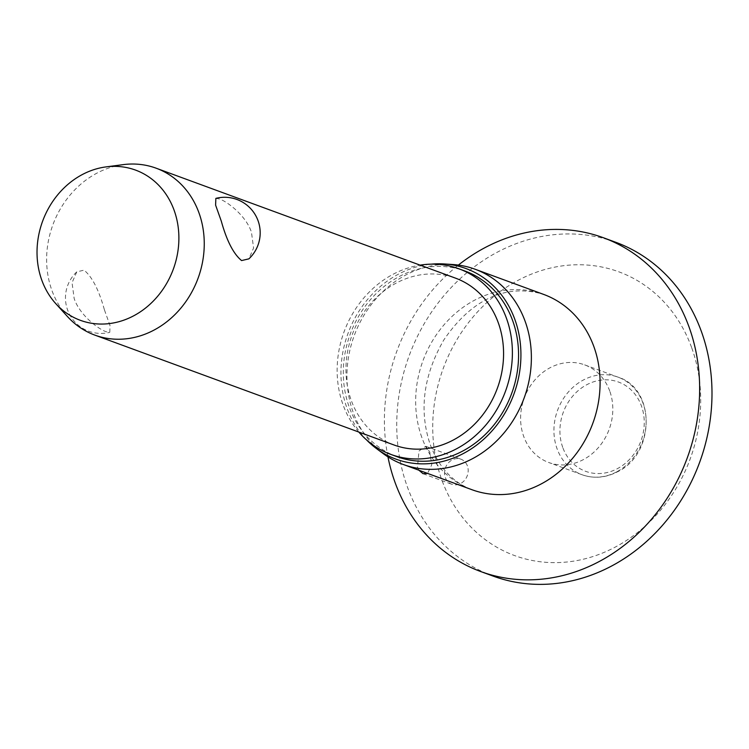 <?xml version="1.0" encoding="UTF-8"?>
<svg xmlns="http://www.w3.org/2000/svg" width="749" height="749" viewBox="0 0 749 749"><rect width="100%" height="100%" fill="white"/><g stroke="black" fill="none" stroke-linecap="round" stroke-linejoin="round"><path stroke-width="0.56" stroke-dasharray="3.75 2.81" d="M691.758 347.911A151.139 131.496 110.2 0 1 614.817 547.322A151.139 131.496 110.2 0 1 441.657 479.472A151.139 131.496 110.2 0 1 518.598 280.06A151.139 131.496 110.2 0 1 691.758 347.911M493.067 576.075A177.813 154.706 110.2 0 1 407.25 486.55A177.813 154.706 110.2 0 1 444.709 294.76A177.813 154.706 110.2 0 1 615.669 242.245M387.945 456.871A177.813 154.706 110.2 0 1 458.379 265.08M418.925 470.232L417.465 467.301L418.981 451.048L425.732 446.273L429.804 452.124L431.798 464.698L427.567 473.405M383.348 453.707A104.017 90.507 110.2 0 1 353.097 412.119A104.017 90.507 110.2 0 1 452.836 264.519M366.673 440.019A101.527 88.326 110.2 0 1 346.937 408.008A101.527 88.326 110.2 0 1 431.265 264.154M358.818 432.051A98.859 86.004 110.2 0 1 342.976 404.582A98.859 86.004 110.2 0 1 420.114 265.137M396.858 456.628A98.859 86.004 110.2 0 1 349.146 406.847A98.859 86.004 110.2 0 1 369.969 300.227A98.859 86.004 110.2 0 1 465.017 271.035M467.404 465.925A13.332 11.6 -69.8 0 0 460.972 459.212A13.332 11.6 -69.8 0 0 448.145 463.154A13.332 11.6 -69.8 0 0 445.337 477.534A13.332 11.6 -69.8 0 0 451.769 484.257A13.332 11.6 -69.8 0 0 464.595 480.315A13.332 11.6 -69.8 0 0 467.404 465.925M609.742 391.053A52.009 45.249 -69.8 0 0 584.641 364.866A52.009 45.249 -69.8 0 0 534.636 380.23A52.009 45.249 -69.8 0 0 523.673 436.33A52.009 45.249 -69.8 0 0 548.774 462.517A52.009 45.249 -69.8 0 0 598.779 447.153A52.009 45.249 -69.8 0 0 609.742 391.053M67.41 316.481A88.906 77.353 110.2 0 1 51.878 290.331A88.906 77.353 110.2 0 1 123.173 164.64M215.862 198.382L219.401 198.953C227.696 201.734 246.196 216.04 251.458 232.209L253.583 247.994L248.865 258.864M394.114 445.018A88.906 77.353 110.2 0 1 351.206 400.256A88.906 77.353 110.2 0 1 369.931 304.366A88.906 77.353 110.2 0 1 455.411 278.104M104.336 309.59C98.868 289.872 92.108 276.727 84.047 270.155L76.773 271.859L72.044 282.729L74.17 298.514C79.431 314.674 97.932 328.989 106.236 331.77L109.766 332.331L110.037 325.6L104.336 309.59M421.809 437.36A104.017 90.507 110.2 0 1 443.726 325.16A104.017 90.507 110.2 0 1 543.737 294.441C508.159 283.628 472.872 297.278 443.754 340.046C423.316 375.708 418.794 410.518 430.188 444.475C438.82 467.32 452.761 482.403 472.01 489.734A104.017 90.507 110.2 0 1 421.809 437.36M616.586 471.917A52.009 45.249 110.2 0 1 582.104 474.754A52.009 45.249 110.2 0 1 557.003 448.567A52.009 45.249 110.2 0 1 583.48 379.949A52.009 45.249 110.2 0 1 617.962 377.112A52.009 45.249 110.2 0 1 643.063 403.299A52.009 45.249 110.2 0 1 616.586 471.917M562.733 447.387A47.561 41.382 110.2 0 1 586.954 384.63A47.561 41.382 110.2 0 1 641.444 405.986A47.561 41.382 110.2 0 1 617.232 468.743A47.561 41.382 110.2 0 1 562.733 447.387M425.732 446.273L460.972 459.212M584.641 364.866L617.962 377.112C656.096 388.703 655.235 454.456 617.242 471.917C605.529 477.89 593.817 478.836 582.104 474.754L548.774 462.517M76.773 271.859A35.559 35.559 0 0 0 109.766 332.331M423.035 473.696L451.769 484.257"/><path stroke-width="1.12" d="M458.379 265.08A177.813 154.706 110.2 0 1 603.319 237.714L615.669 242.245A177.813 154.706 110.2 0 1 701.485 331.77A177.813 154.706 110.2 0 1 664.017 523.551A177.813 154.706 110.2 0 1 493.067 576.075L480.718 571.543A177.813 154.706 110.2 0 1 394.901 482.019A177.813 154.706 110.2 0 1 387.945 456.871M603.319 237.714A177.813 154.706 110.2 0 1 689.136 327.238A177.813 154.706 110.2 0 1 651.677 519.02A177.813 154.706 110.2 0 1 480.718 571.543M431.265 264.154A101.527 88.326 110.2 0 1 444.279 263.957L452.836 264.519A104.017 90.507 110.2 0 1 475.025 269.209A104.017 90.507 110.2 0 1 525.227 321.574A104.017 90.507 110.2 0 1 503.309 433.774A104.017 90.507 110.2 0 1 403.299 464.492A104.017 90.507 110.2 0 1 383.348 453.707L376.466 448.595A101.527 88.326 110.2 0 1 366.673 440.019M444.279 263.957A101.527 88.326 110.2 0 1 514.928 319.645A101.527 88.326 110.2 0 1 484.968 438.099A101.527 88.326 110.2 0 1 376.466 448.595M420.114 265.137A98.859 86.004 110.2 0 1 458.837 268.769A98.859 86.004 110.2 0 1 506.549 318.54A98.859 86.004 110.2 0 1 485.726 425.16A98.859 86.004 110.2 0 1 390.678 454.353A98.859 86.004 110.2 0 1 358.818 432.051M458.837 268.769L465.017 271.035A98.859 86.004 110.2 0 1 512.719 320.806A98.859 86.004 110.2 0 1 491.896 427.426A98.859 86.004 110.2 0 1 396.858 456.628L390.678 454.353M105.909 166.915L123.173 164.64A88.906 77.353 110.2 0 1 156.092 168.179A88.906 77.353 110.2 0 1 199 212.941A88.906 77.353 110.2 0 1 180.266 308.831A88.906 77.353 110.2 0 1 94.786 335.093A88.906 77.353 110.2 0 1 67.41 316.481L55.726 303.579A80.021 69.62 110.2 0 1 41.747 280.032A80.021 69.62 110.2 0 1 105.909 166.915A80.021 69.62 110.2 0 1 174.161 210.385A80.021 69.62 110.2 0 1 145.343 308.204A80.021 69.62 110.2 0 1 55.726 303.579M221.292 221.124L215.6 205.114L215.862 198.382A35.559 35.559 0 0 1 248.865 258.864L241.581 260.568C233.529 253.986 226.76 240.841 221.292 221.124M156.092 168.179L455.411 278.104A88.906 77.353 110.2 0 1 498.319 322.866A88.906 77.353 110.2 0 1 479.585 418.757A88.906 77.353 110.2 0 1 394.114 445.018L94.786 335.093M427.567 473.405L423.035 473.696L418.925 470.232M475.025 269.209L543.737 294.441A104.017 90.507 110.2 0 1 593.938 346.815A104.017 90.507 110.2 0 1 572.021 459.006A104.017 90.507 110.2 0 1 472.01 489.734L403.299 464.492"/></g></svg>

